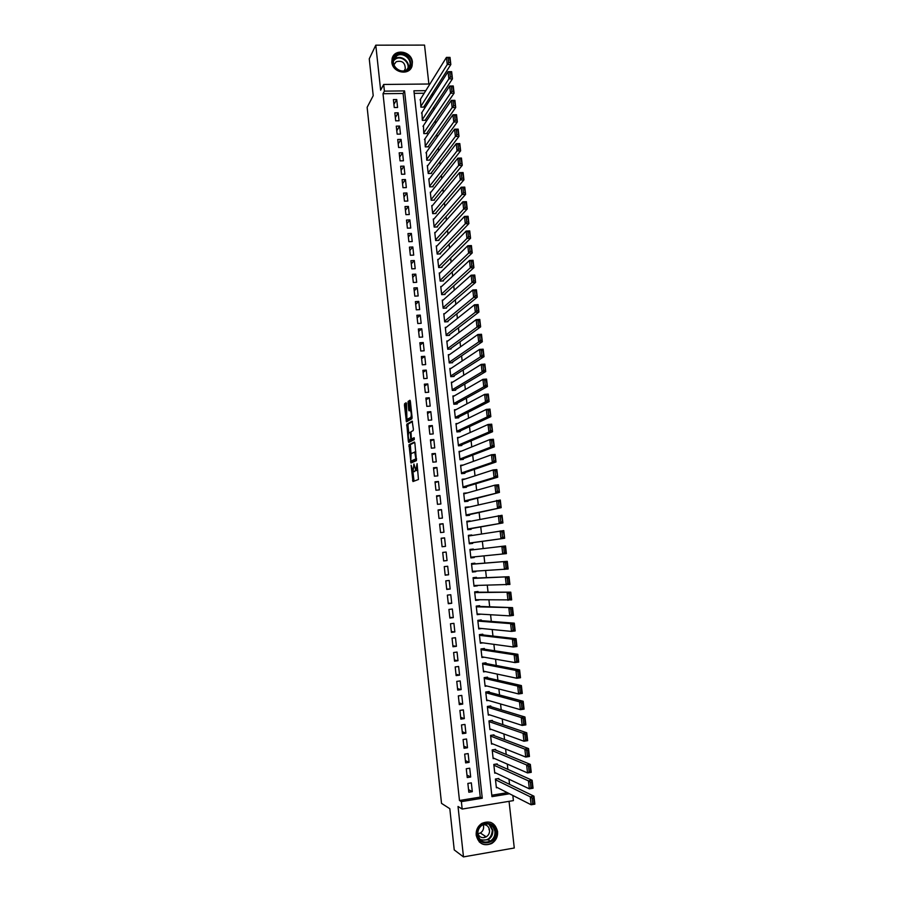 <?xml version="1.0" encoding="UTF-8"?>
<svg xmlns="http://www.w3.org/2000/svg" width="902" height="902" viewBox="0 0 902 902"><rect width="100%" height="100%" fill="white"/><g stroke="black" fill="none" stroke-linecap="round" stroke-linejoin="round"><path stroke-width="1.35" d="M411.109 465.207L412.958 481.533L418.46 479.492L417.085 463.639L415.867 470.585L413.917 464L413.037 471.735L411.109 465.207M391.84 62.159C392.505 72.994 409.688 76.061 412.09 65.835L412.417 62.046C411.752 51.166 394.377 48.133 392.111 58.562L391.84 62.159M476.2 835.196C478.488 843.742 483.641 846.527 491.646 843.528C495.931 840.765 497.904 836.763 497.588 831.531C495.13 822.737 489.809 820.065 481.634 823.515C477.688 826.333 475.873 830.223 476.2 835.196M406.52 403.893L406.08 402.766L404.615 403.724L404.457 405.223L406.43 421.843L411.921 418.753L412.079 417.243L410.376 401.413L409.936 400.262L408.11 401.446L408.674 409.688L408.978 410.793L410.387 410.387C411.413 413.015 411.549 415.36 410.793 417.434L406.915 419.407L406.52 403.893M383.012 93.718L459.479 800.491L480.27 797.109L403.07 93.481L383.012 93.718L384.41 91.136L383.688 84.461L429.927 83.999M512.832 795.463L513.407 800.615L462.174 809.049L458.024 806.478L463.481 856.9L454.236 849.921L449.816 808.699L441.518 803.366L367.137 107.327L373.214 95.68L369.256 58.822L375.784 45.179L380.644 90.2L383.688 84.461M462.174 809.049L461.373 801.63L482.266 798.225L404.57 90.899L384.41 91.136M459.479 800.491L461.373 801.63M409.012 444.731L410.974 463.008L416.431 460.629L414.886 443.209L414.424 442.014L409.012 444.731L410.331 444.618L410.985 453.638M410.85 433.456L409.97 432.329L408.73 433.005C407.986 435.023 408.121 437.346 409.147 439.973L409.643 441.134L408.324 441.247L406.802 424.199L412.18 421.11L413.353 429.07L413.195 430.581L410.985 431.776L411.312 437.741L411.752 438.924L414.063 437.729M408.324 441.247L408.764 442.42L414.266 439.612L414.153 437.763M428.878 84.01L424.538 45.1L375.784 45.179M463.481 856.9L514.275 848.004L509.055 801.326M420.467 99.22L420.862 107.146L424.165 107.09L424.098 106.436M421.956 112.423L422.328 120.361L425.643 120.304L425.564 119.639M423.433 125.649L423.805 133.609L427.108 133.541L427.041 132.876M424.921 138.897L425.27 146.879L428.585 146.8L428.506 146.135M426.42 152.179L426.747 160.184L430.062 160.094L429.983 159.428M427.909 165.494L427.334 165.506L428.224 173.5L431.539 173.41L431.472 172.744M429.42 178.821L428.822 178.844L429.713 186.861L433.028 186.748L432.949 186.083M430.919 192.182L430.299 192.205L431.19 200.244L434.516 200.12L434.437 199.455M432.43 205.577L431.787 205.6L432.678 213.65L436.004 213.526L435.925 212.849M433.952 218.994L433.276 219.017L434.166 227.078L437.493 226.943L437.425 226.278M435.474 232.434L434.764 232.468L435.666 240.541L438.992 240.394L438.924 239.729M436.996 245.908L436.264 245.93L437.166 254.037L440.492 253.879L440.413 253.203M438.53 259.404L437.763 259.438L438.665 267.544L441.991 267.387L441.924 266.71M440.075 272.923L439.263 272.968L440.165 281.097L443.502 280.917L443.423 280.24M441.619 286.475L440.762 286.52L441.676 294.661L445.013 294.48L444.934 293.804M443.175 300.05L442.273 300.107L443.175 308.27L446.524 308.078L446.445 307.39M444.731 313.659L443.784 313.716L444.686 321.89L448.035 321.687L447.956 321.011M446.31 327.291L445.295 327.358L446.208 335.544L449.557 335.341L449.478 334.653M447.888 340.945L446.817 341.024L447.73 349.232L451.068 349.006L451 348.33M449.489 354.633L448.328 354.712L449.241 362.942L452.601 362.717L452.522 362.029M451.101 368.354L449.861 368.433L450.774 376.686L454.123 376.438L454.044 375.751M452.725 382.087L451.383 382.189L452.297 390.453L455.657 390.205L455.578 389.506M454.371 395.854L452.905 395.967L453.83 404.254L457.19 403.983L457.111 403.295M456.051 409.643L454.439 409.779L455.363 418.077L458.723 417.806L458.644 417.107M457.765 423.466L455.972 423.613L456.897 431.923L460.257 431.641L460.189 430.953M459.513 437.301L457.517 437.481L458.442 445.813L461.801 445.52L461.723 444.821M461.339 451.169L459.062 451.372L459.986 459.716L463.346 459.411L463.278 458.723M463.256 465.049L460.606 465.297L461.531 473.663L464.902 473.347L464.823 472.648M465.308 478.939L462.151 479.244L463.076 487.632L466.447 487.305L466.379 486.606M467.089 492.988L463.763 493.822M467.078 492.898L463.707 493.225L464.631 501.625L468.003 501.286L467.935 500.587M468.657 507.127L465.308 507.691M468.634 506.89L465.252 507.228L466.187 515.651L469.57 515.301L469.491 514.602M470.235 521.3L466.853 521.593M470.19 520.916L466.819 521.266L467.755 529.711L471.126 529.35L471.047 528.651M471.814 535.506L468.397 535.517M471.757 534.976L468.375 535.337L469.311 543.793L472.693 543.421L472.614 542.722M473.392 549.735L473.325 549.059L469.942 549.476M474.193 556.861L474.26 557.526L470.878 557.853M475.771 571.135L472.422 571.857M474.971 563.885L474.892 563.175L471.509 563.558L472.445 572.048L475.839 571.665M477.361 585.443L473.978 585.883M476.538 578.024L476.459 577.325L473.076 577.708L474.024 586.221L477.406 585.826M478.962 599.774L475.546 599.943M478.116 592.208L478.037 591.498L474.655 591.892L475.602 600.428L478.985 600.01M480.563 614.149L477.102 614.025M479.695 606.415L479.616 605.693L476.233 606.11L477.181 614.657L480.563 614.239M481.285 620.644L481.206 619.933L477.812 620.351L478.759 628.919L481.905 628.514M482.863 634.907L482.784 634.196L479.39 634.625L480.349 643.205L482.987 642.867M484.453 649.203L484.374 648.482L480.98 648.933L481.939 657.524L484.216 657.22M486.054 663.522L485.975 662.812L482.57 663.263L483.528 671.877L485.535 671.607M487.644 677.876L487.565 677.165L484.16 677.627L485.118 686.264L486.922 686.016M489.245 692.262L489.166 691.541L485.761 692.026L486.719 700.674L488.343 700.448M490.846 706.683L490.767 705.962L487.362 706.446L488.32 715.117L489.797 714.903M492.458 721.126L492.379 720.405L488.963 720.901L489.933 729.594L491.286 729.391M494.07 735.604L493.98 734.871L490.575 735.389L491.534 744.094L492.796 743.902M495.683 750.103L495.593 749.382L492.188 749.9L493.146 758.627L494.319 758.447M497.295 764.648L497.216 763.915L493.8 764.445L494.77 773.194L495.863 773.014M467.867 783.421L468.826 792.238L472.298 791.674L471.329 782.868L467.867 783.421M466.278 768.752L467.236 777.547L470.686 777.005L469.728 768.211L466.278 768.752M464.677 754.117L465.635 762.889L469.096 762.359L468.138 753.587L464.677 754.117M463.087 739.505L464.045 748.265L467.495 747.747L466.537 738.997L463.087 739.505M461.497 724.937L462.455 733.676L465.906 733.168L464.947 724.43L461.497 724.937M459.919 710.393L460.866 719.119L464.316 718.612L463.369 709.897L459.919 710.393M458.34 695.882L459.287 704.586L462.726 704.09L461.779 695.397L458.34 695.882M456.762 681.393L457.709 690.086L461.147 689.602L460.2 680.92L456.762 681.393M455.183 666.939L456.13 675.609L459.569 675.147L458.622 666.477L455.183 666.939M453.616 652.518L454.552 661.166L457.99 660.715L457.055 652.067L453.616 652.518M452.049 638.131L452.984 646.757L456.423 646.317L455.476 637.691L452.049 638.131M450.481 623.767L451.417 632.381L454.856 631.952L453.909 623.338L450.481 623.767M448.914 609.436L449.861 618.039L453.289 617.611L452.353 609.019L448.914 609.436M447.358 595.14L448.294 603.72L451.722 603.303L450.786 594.734L447.358 595.14M445.802 580.865L446.738 589.423L450.166 589.029L449.23 580.471L445.802 580.865M444.258 566.625L445.182 575.172L448.61 574.777L447.685 566.242L444.258 566.625M442.713 552.419L443.637 560.943L447.054 560.559L446.129 552.047L442.713 552.419M441.168 538.235L442.093 546.736L445.509 546.364L444.585 537.874L441.168 538.235M439.624 524.085L440.548 532.575L443.964 532.214L443.04 523.724L439.624 524.085M438.079 509.957L439.003 518.436L442.42 518.086L441.495 509.619L438.079 509.957M436.545 495.863L437.47 504.319L440.886 503.981L439.962 495.536L436.545 495.863M435.012 481.803L435.937 490.237L439.342 489.91L438.428 481.488L435.012 481.803M433.49 467.766L434.403 476.188L437.808 475.873L436.895 467.462L433.49 467.766M431.968 453.762L432.881 462.162L436.286 461.858L435.362 453.469L431.968 453.762M430.434 439.793L431.348 448.17L434.753 447.877L433.839 439.5L430.434 439.793M428.924 425.845L429.837 434.212L433.231 433.918L432.317 425.564L428.924 425.845M427.401 411.921L428.315 420.276L431.708 419.994L430.806 411.65L427.401 411.921M425.891 398.03L426.804 406.362L430.198 406.103L429.284 397.771L425.891 398.03M424.38 384.173L425.282 392.483L428.675 392.235L427.773 383.925L424.38 384.173M422.88 370.339L423.782 378.637L427.165 378.389L426.263 370.102L422.88 370.339M421.369 356.538L422.271 364.814L425.665 364.577L424.763 356.313L421.369 356.538M419.87 342.76L420.772 351.025L424.154 350.799L423.252 342.546L419.87 342.76M418.37 329.016L419.272 337.258L422.655 337.044L421.753 328.802L418.37 329.016M416.882 315.294L417.773 323.525L421.155 323.322L420.264 315.102L416.882 315.294M415.394 301.606L416.284 309.814L419.667 309.623L418.765 301.415L415.394 301.606M413.905 287.941L414.796 296.138L418.167 295.957L417.276 287.761L413.905 287.941M412.417 274.309L413.308 282.484L416.679 282.315L415.788 274.14L412.417 274.309M410.929 260.701L411.819 268.864L415.191 268.695L414.3 260.543L410.929 260.701M409.452 247.125L410.342 255.266L413.714 255.108L412.823 246.979L409.452 247.125M407.975 233.573L408.865 241.702L412.225 241.556L411.346 233.438L407.975 233.573M406.509 220.054L407.388 228.161L410.748 228.026L409.869 219.919L406.509 220.054M405.032 206.558L405.911 214.653L409.282 214.518L408.392 206.434L405.032 206.558M403.566 193.084L404.446 201.169L407.805 201.045L406.926 192.972L403.566 193.084M402.1 179.645L402.98 187.706L406.34 187.605L405.46 179.543L402.1 179.645M400.646 166.227L401.514 174.278L404.874 174.176L403.995 166.137L400.646 166.227M399.18 152.844L400.06 160.872L403.408 160.781L402.54 152.765L399.18 152.844M397.726 139.483L398.605 147.5L401.954 147.421L401.074 139.415L397.726 139.483M396.271 126.156L397.151 134.15L400.499 134.082L399.62 126.088L396.271 126.156M394.828 112.851L395.696 120.834L399.045 120.767L398.177 112.795L394.828 112.851M397.59 107.485L396.722 99.524L393.385 99.57L394.253 107.53L397.59 107.485M509.562 784.368L508.987 779.215M507.882 769.395L507.296 764.095M506.214 754.455L505.605 749.01M504.545 739.539L503.914 733.969M502.876 724.667L502.234 718.95M501.219 709.818L500.554 703.966M499.561 695.002L498.885 689.004M497.904 680.221L497.216 674.087M496.247 665.473L495.548 659.204M494.6 650.748L493.89 644.344M492.954 636.068L492.221 629.528M491.319 621.41L490.575 614.736M489.685 606.787L488.918 599.977M488.05 592.197L487.272 585.251M486.415 577.63L485.626 570.549M484.791 563.096L483.979 555.891M483.168 548.574L482.356 541.369M481.533 533.95L480.743 526.915M479.898 519.372L479.131 512.494M478.263 504.816L477.519 498.096M476.639 490.293L475.906 483.731M475.016 475.805L474.305 469.412M473.403 461.339L472.704 455.104M471.78 446.918L471.103 440.841M470.179 432.52L469.514 426.601M468.566 418.145L467.924 412.383M466.965 403.814L466.334 398.21M465.364 389.506L464.744 384.06M463.763 375.232L463.166 369.944M462.162 360.992L461.587 355.85M460.572 346.774L460.02 341.79M458.983 332.59L458.442 327.753M457.404 318.429L456.874 313.761M455.826 304.312L455.318 299.78M454.247 290.218L453.751 285.844M452.669 276.147L452.195 271.93M451.101 262.11L450.639 258.04M449.534 248.106L449.095 244.183M447.967 234.137L447.539 230.36M446.4 220.189L446.005 216.559M444.844 206.265L444.46 202.792M443.288 192.374L442.916 189.048M441.743 178.517L441.382 175.338M440.187 164.694L439.849 161.661M438.643 150.893L438.327 148.007M437.109 137.115L436.805 134.375M435.565 123.371L435.283 120.778M434.031 109.661L433.761 107.203M432.498 95.973L432.238 93.661M424.188 93.233L414.198 93.346M491.804 795.226L507.386 792.689M498.919 779.215L498.84 778.482L495.412 779.024L496.382 787.784L497.419 787.626M474.26 557.526L470.878 557.91L469.942 549.431L473.325 549.059M425.789 90.662L413.917 90.798L491.951 796.646L509.517 793.771M480.27 797.109L482.266 798.225M403.07 93.481L404.57 90.899M472.298 791.674L468.544 789.6M470.686 777.005L466.965 775.077M469.096 762.359L465.387 760.589M467.495 747.747L463.808 746.123M465.906 733.168L462.241 731.702M464.316 718.612L460.674 717.304M462.726 704.09L459.107 702.929M461.147 689.602L457.539 688.598M459.569 675.147L455.984 674.29M457.99 660.715L454.428 660.005M456.423 646.317L452.872 645.764M454.856 631.952L451.327 631.535M453.289 617.611L449.782 617.351M451.722 603.303L448.238 603.19M450.166 589.029L446.704 589.062M448.61 574.777L445.16 574.957M446.129 552.047L442.713 552.464M447.054 560.559L443.626 560.886M444.585 537.874L441.179 538.438M443.04 523.724L439.657 524.434M441.495 509.619L438.135 510.464M439.962 495.536L436.624 496.528M438.428 481.488L435.102 482.615M436.895 467.462L433.591 468.736M435.362 453.469L432.081 454.89M433.839 439.5L430.581 441.055M432.317 425.564L429.07 427.266M430.806 411.65L427.571 413.499M429.284 397.771L426.082 399.755M427.773 383.925L424.583 386.045M426.263 370.102L423.094 372.357M424.763 356.313L421.606 358.703M423.252 342.546L420.118 345.071M421.753 328.802L418.641 331.474M420.264 315.102L417.164 317.899M418.765 301.415L415.687 304.357M417.276 287.761L414.21 290.839M415.788 274.14L412.744 277.354M414.3 260.543L411.278 263.891M412.823 246.979L409.812 250.452M411.346 233.438L408.358 237.046M409.869 219.919L406.892 223.662M408.392 206.434L405.438 210.301M406.926 192.972L403.995 196.974M405.46 179.543L402.54 183.681M403.995 166.137L401.097 170.399M402.54 152.765L399.654 157.151M401.074 139.415L398.21 143.937M399.62 126.088L396.779 130.745M398.177 112.795L395.347 117.576M396.722 99.524L393.915 104.429M414.221 471.622L413.037 471.735M415.326 470.235L414.356 471.611M417.062 470.483L415.867 470.585M417.784 470.19L417.198 470.461M412.924 471.746L414.041 481.138M414.728 442.42L410.331 444.618M411.774 460.945L412.022 462.557M410.793 460.178L411.098 461.012L415.89 458.892L414.762 452.184L411.087 453.559L410.793 460.178M412.383 460.888L411.098 461.012M416.589 459.05L412.417 460.888M415.822 451.891L414.525 452.015M408.764 432.983L407.975 425.575L406.655 425.676M412.496 421.584L408.121 424.087L407.975 425.575M413.026 438.812L414.322 438.169M410.658 439.996L409.485 440.086L410.737 439.443L410.41 433.501M412.225 438.879L410.816 439.973M409.643 441.134L409.79 441.901M408.403 419.419L407.264 419.509M410.793 417.434L412.09 417.322L408.583 419.407M410.275 400.804L409.282 402.867L410.117 410.241M407.321 419.509L407.557 421.302M406.419 403.307L405.776 405.122L406.554 412.406M495.491 779.756L530.252 796.804L533.95 796.195L534.863 804.156L531.154 804.776L496.303 787.051M497.769 778.651L533.95 796.195L533.623 797.887L532.135 798.123L532.766 803.716L534.255 803.468L533.623 797.887M532.766 803.716L531.154 804.776L530.252 796.804L532.135 798.123M534.255 803.468L534.863 804.156M495.829 831.576C497.701 844.159 478.285 847.542 477.327 834.733C475.512 822.094 494.894 818.847 495.829 831.576M477.823 834.485C479.672 841.352 483.799 843.562 490.226 841.138C493.62 838.916 495.198 835.726 494.939 831.565C492.988 824.541 488.749 822.387 482.209 825.116C479.03 827.371 477.564 830.494 477.823 834.485M483.179 824.642L483.607 826.367C483.788 829.242 482.694 831.452 480.349 832.997L477.812 833.798M477.767 833.662C479.605 837.451 482.423 838.522 486.234 836.853C488.613 835.286 489.707 833.042 489.538 830.122C488.783 826.39 486.618 824.563 483.032 824.653M479.199 841.814C482.852 845.005 486.888 845.478 491.297 843.246C495.548 840.506 497.509 836.526 497.194 831.34C496.551 826.976 494.352 823.977 490.575 822.342M483.833 837.654L485.479 836.368M488.997 829.784L489.166 828.532M407.197 70.142C398.188 76.253 387.059 60.254 396.621 54.921C405.652 48.877 416.69 64.786 407.197 70.142M396.869 55.766L393.734 59.96C391.513 66.748 400.849 73.874 406.655 69.837L409.733 65.778C412.09 59.002 402.766 51.718 396.869 55.766M405.28 68.789L404.175 70.796L405.28 68.789C405.156 62.61 402.123 60.265 396.192 61.731L393.96 64.752M410.455 68.969L411.786 66.241C414.717 57.841 403.16 48.787 395.843 53.793L392.235 58.134M493.879 765.178L528.448 780.873L532.146 780.275L533.048 788.235L529.35 788.833L494.691 772.462M496.077 764.095L532.146 780.275L531.808 781.944L530.331 782.181L530.962 787.762L532.439 787.514L531.808 781.944M530.962 787.762L529.35 788.833L528.448 780.873L530.331 782.181M532.439 787.514L533.048 788.235M492.267 750.633L526.644 764.986L530.342 764.4L531.244 772.337L527.546 772.924L493.067 757.894M494.375 749.562L530.342 764.4L530.004 766.035L528.527 766.272L529.158 771.83L530.635 771.593L530.004 766.035M529.158 771.83L527.546 772.924L526.644 764.986L528.527 766.272M530.635 771.593L531.244 772.337M490.654 736.111L524.851 749.134L528.538 748.57L529.44 756.485L525.742 757.06L491.455 743.372M492.661 735.074L528.538 748.57L528.2 750.16L526.723 750.396L527.354 755.944L528.831 755.718L528.2 750.16M527.354 755.944L525.742 757.06L524.851 749.134L526.723 750.396M528.831 755.718L529.44 756.485M489.042 721.623L523.059 733.326L526.745 732.762L527.647 740.666L523.949 741.23L489.854 728.861M490.947 720.608L526.745 732.762L526.407 734.329L524.93 734.555L525.55 740.091L527.027 739.865L526.407 734.329M525.55 740.091L523.949 741.23L523.059 733.326L524.93 734.555M527.027 739.865L527.647 740.666M487.441 707.168L521.266 717.541L524.953 717L525.855 724.881L522.157 725.433L488.241 714.395M489.211 706.187L524.953 717L524.614 718.533L523.126 718.759L523.758 724.283L525.235 724.058L524.614 718.533M523.758 724.283L522.157 725.433L521.266 717.541L523.126 718.759M525.235 724.058L525.855 724.881M485.84 692.747L519.484 701.801L523.171 701.271L524.062 709.13L520.375 709.671L486.64 699.952M487.441 691.789L523.171 701.271L522.822 702.771L521.345 702.985L521.965 708.498L523.442 708.284L522.822 702.771M521.965 708.498L520.375 709.671L519.484 701.801L521.345 702.985M523.442 708.284L524.062 709.13M484.239 678.349L517.703 686.095L521.39 685.576L522.281 693.424L518.594 693.942L485.039 685.543M485.648 677.425L521.39 685.576L521.029 687.053L519.563 687.256L520.183 692.759L521.66 692.556L521.029 687.053M520.183 692.759L518.594 693.942L517.703 686.095L519.563 687.256M521.66 692.556L522.281 693.424M482.649 663.985L515.933 670.423L519.608 669.915L520.499 677.74L516.812 678.259L483.449 671.167M483.81 663.105L519.608 669.915L519.248 671.359L517.782 671.562L518.402 677.052L519.879 676.85L519.248 671.359M518.402 677.052L516.812 678.259L515.933 670.423L517.782 671.562M519.879 676.85L520.499 677.74M481.059 649.654L514.151 654.784L517.838 654.3L518.718 662.102L515.042 662.598L481.848 656.814M481.905 648.809L517.838 654.3L517.477 655.709L516 655.912L516.62 661.38L518.098 661.189L517.477 655.709M516.62 661.38L515.042 662.598L514.151 654.784L516 655.912M518.098 661.189L518.718 662.102M479.469 635.346L512.392 639.191L516.068 638.717L516.947 646.497L513.272 646.982L480.27 642.495M479.887 634.568L516.068 638.717L515.696 640.093L514.23 640.285L514.85 645.753L516.316 645.561L515.696 640.093M514.85 645.753L513.272 646.982L512.392 639.191L514.23 640.285M516.316 645.561L516.947 646.497M477.891 621.072L510.622 623.632L514.298 623.158L515.177 630.938L511.502 631.4L478.68 628.198M477.812 620.384L514.298 623.158L513.926 624.511L512.46 624.703L513.08 630.148L514.546 629.968L513.926 624.511M513.08 630.148L511.502 631.4L510.622 623.632L512.46 624.703M514.546 629.968L515.177 630.938M476.312 606.821L512.539 607.644L513.418 615.401L509.743 615.863L477.102 613.946M476.245 606.279L512.539 607.644L512.167 608.974L510.701 609.154L511.31 614.589L512.787 614.409L512.167 608.974M511.31 614.589L509.743 615.863L508.863 608.095L510.701 609.154M512.787 614.409L513.418 615.401M474.734 592.603L510.78 592.163L511.648 599.898L475.523 599.706M474.689 592.208L510.78 592.163L510.408 593.46L508.931 593.64L509.551 599.063L511.017 598.883L510.408 593.46M509.551 599.063L507.984 600.349L507.104 592.603L508.931 593.64M511.017 598.883L511.648 599.898M473.155 578.419L509.021 576.728L509.901 584.44L473.945 585.511M473.122 578.171L509.021 576.728L508.649 577.99L507.183 578.159L507.792 583.571L509.258 583.402L508.649 577.99M507.792 583.571L506.236 584.868L505.357 577.145L507.183 578.159M509.258 583.402L509.901 584.44M471.588 564.269L507.274 561.315L508.142 569.015L472.366 571.338M471.577 564.156L507.274 561.315L506.89 562.544L505.424 562.713L506.045 568.113L507.51 567.944L506.89 562.544M506.045 568.113L504.477 569.433L503.609 561.721L505.424 562.713M507.51 567.944L508.142 569.015M470.021 550.141L505.526 545.935L506.394 553.625L470.799 557.199M504.286 552.689L502.741 554.031L501.862 546.341L503.677 547.3L504.286 552.689L505.751 552.531L505.143 547.142L503.677 547.3M505.751 552.531L506.394 553.625M505.143 547.142L505.526 545.935M469.243 543.184L504.646 538.257L469.232 543.083M468.454 536.036L503.778 530.601L504.646 538.257L503.395 531.774L501.929 531.932L502.549 537.31L504.004 537.152M502.549 537.31L500.993 538.663L500.125 530.985L501.929 531.932M503.395 531.774L503.778 530.601M467.698 529.248L502.91 522.934L467.676 529M466.886 521.976L502.042 515.29L502.91 522.934L501.659 516.44L500.193 516.587L500.802 521.954L502.267 521.796M500.802 521.954L499.257 523.318L498.389 515.662L500.193 516.587M501.659 516.44L502.042 515.29M466.154 515.335L501.174 507.657L466.108 514.952M465.331 507.927L500.306 500.024L501.174 507.657L499.922 501.14L498.456 501.286L499.065 506.631L500.531 506.484M499.065 506.631L497.521 508.018L496.652 500.385L498.456 501.286M499.922 501.14L500.306 500.024M464.62 501.456L499.437 492.402L464.553 500.926M463.775 493.924L494.927 485.141L498.58 484.78L499.437 492.402L498.186 485.874L496.72 486.009L497.329 491.353L498.795 491.207M497.329 491.353L495.796 492.751L494.927 485.141L496.72 486.009M498.186 485.874L498.58 484.78M463.076 487.599L497.712 477.181L494.059 477.519L463.008 486.933M462.23 479.943L493.202 469.919L496.844 469.581L497.712 477.181L496.461 470.641L494.995 470.776L495.604 476.109L497.058 475.963M495.604 476.109L494.059 477.519L493.202 469.919L494.995 470.776M496.461 470.641L496.844 469.581M461.993 473.618L495.987 461.993L492.345 462.331L461.452 472.964M460.685 465.984L491.477 454.743L495.13 454.416L495.987 461.993L494.724 455.442L493.27 455.578L493.879 460.888L495.333 460.764M493.879 460.888L492.345 462.331L491.477 454.743L493.27 455.578M494.724 455.442L495.13 454.416M460.877 459.637L494.262 446.84L490.62 447.166L459.907 459.028M459.141 452.06L489.763 439.59L493.405 439.274L494.262 446.84L493.011 440.277L491.545 440.413L492.154 445.712L493.608 445.588M492.154 445.712L490.62 447.166L489.763 439.59L491.545 440.413M493.011 440.277L493.405 439.274M459.648 445.701L492.548 431.72L488.907 432.035L458.363 445.114M457.596 438.169L488.05 424.481L491.691 424.177L492.548 431.72L491.286 425.158L489.831 425.27L490.429 430.57L491.894 430.446M490.429 430.57L488.907 432.035L488.05 424.481L489.831 425.27M491.286 425.158L491.691 424.177M458.363 431.81L490.835 416.645L487.193 416.938L456.829 431.235M456.051 424.301L486.347 409.407L489.978 409.113L490.835 416.645L489.572 410.06L488.117 410.173L488.715 415.45L490.169 415.337M488.715 415.45L487.193 416.938L486.347 409.407L488.117 410.173M489.572 410.06L489.978 409.113M457.021 417.942L489.121 401.593L485.49 401.875L455.284 417.378M454.518 410.466L484.645 394.354L488.275 394.084L489.121 401.593L487.869 394.997L486.415 395.11L487.012 400.375L488.467 400.262M487.012 400.375L485.49 401.875L484.645 394.354L486.415 395.11M487.869 394.997L488.275 394.084M455.634 404.107L487.418 386.575L483.788 386.845L453.751 403.555M452.984 396.654L482.942 379.347L486.561 379.077L487.418 386.575L486.155 379.967L484.701 380.08L485.299 385.334L486.753 385.222M485.299 385.334L483.788 386.845L482.942 379.347L484.701 380.08M486.155 379.967L486.561 379.077M454.236 390.307L485.716 371.59L482.085 371.861L452.218 389.765M451.462 382.876L481.24 364.374L484.87 364.115L485.716 371.59L484.453 364.972L482.998 365.084L483.596 370.327L485.05 370.226M483.596 370.327L482.085 371.861L481.24 364.374L482.998 365.084M484.453 364.972L484.87 364.115M452.827 376.54L484.013 356.651L480.394 356.899L450.696 375.999M449.929 369.121L479.548 349.424L483.168 349.187L484.013 356.651L482.762 350.021L481.307 350.111L481.893 355.343L483.348 355.253M481.893 355.343L480.394 356.899L479.548 349.424L481.307 350.111M482.762 350.021L483.168 349.187M451.395 362.796L482.322 341.734L478.703 341.971L449.173 362.254M448.407 355.399L477.857 334.518L481.476 334.281L482.322 341.734L481.059 335.093L479.616 335.183L480.202 340.404L481.657 340.313M480.202 340.404L478.703 341.971L477.857 334.518L479.616 335.183M481.059 335.093L481.476 334.281M449.951 349.085L480.631 326.851L477.011 327.076L447.651 348.544M446.885 341.7L476.166 319.635L479.785 319.421L480.631 326.851L479.368 320.199L477.925 320.289L478.511 325.498L479.965 325.408M478.511 325.498L477.011 327.076L476.166 319.635L477.925 320.289M479.368 320.199L479.785 319.421M448.497 335.409L478.951 312.002L475.331 312.216L446.129 334.868M445.374 328.035L474.486 304.797L478.105 304.583L478.951 312.002L477.677 305.338L476.233 305.417L476.82 310.615L478.274 310.536M476.82 310.615L475.331 312.216L474.486 304.797L476.233 305.417M477.677 305.338L478.105 304.583M447.042 321.755L477.259 297.186L473.651 297.389L444.618 321.213M443.863 314.392L472.806 289.982L476.425 289.79L477.259 297.186L475.997 290.512L474.553 290.591L475.14 295.777L476.583 295.698M475.14 295.777L473.651 297.389L472.806 289.982L474.553 290.591M475.997 290.512L476.425 289.79M445.588 308.123L475.579 282.405L471.971 282.585L443.107 307.582M442.352 300.783L471.137 275.2L474.745 275.02L475.579 282.405L474.317 275.719L472.873 275.786L473.46 280.962L474.903 280.894M473.46 280.962L471.971 282.585L471.137 275.2L472.873 275.786M474.317 275.719L474.745 275.02M444.122 294.537L473.911 267.646L470.303 267.826L441.597 293.984M440.841 287.197L469.468 260.464L473.065 260.283L473.911 267.646L472.637 260.96L471.194 261.028L471.78 266.191L473.223 266.124M471.78 266.191L470.303 267.826L469.468 260.464L471.194 261.028M472.637 260.96L473.065 260.283M442.668 280.962L472.231 252.932L468.634 253.101L440.086 280.421M439.342 273.644L467.8 245.75L471.396 245.581L472.231 252.932L470.968 246.223L469.525 246.291L470.111 251.444L471.554 251.376M470.111 251.444L468.634 253.101L467.8 245.75L469.525 246.291M470.968 246.223L471.396 245.581M441.202 267.42L470.562 238.252L466.965 238.399L438.586 266.868M437.831 260.114L466.131 231.07L469.728 230.912L470.562 238.252L469.299 231.532L467.856 231.588L468.442 236.73L469.886 236.674M468.442 236.73L466.965 238.399L466.131 231.07L467.856 231.588M469.299 231.532L469.728 230.912M439.736 253.913L468.905 223.595L465.297 223.741L437.087 253.361M436.342 246.607L464.474 216.424L468.07 216.277L468.905 223.595L467.631 216.863L466.187 216.92L466.774 222.05L468.217 221.993M466.774 222.05L465.297 223.741L464.474 216.424L466.187 216.92M467.631 216.863L468.07 216.277M438.271 240.428L467.236 208.971L463.639 209.106L435.587 239.864M434.843 233.133L462.816 201.8L466.413 201.676L467.236 208.971L465.973 202.24L464.53 202.285L465.116 207.404L466.548 207.359M465.116 207.404L463.639 209.106L462.816 201.8L464.53 202.285M465.973 202.24L466.413 201.676M436.805 226.977L465.579 194.392L461.993 194.505L434.099 226.413M433.355 219.693L461.159 187.221L464.755 187.109L465.579 194.392L464.316 187.639L462.873 187.684L463.459 192.791L464.891 192.746M463.459 192.791L461.993 194.505L461.159 187.221L462.873 187.684M435.339 213.548L463.932 179.836L460.336 179.938L432.61 212.973M431.866 206.265L459.513 172.665L463.109 172.564L463.932 179.836L462.658 173.071L461.226 173.116L461.801 178.213L463.233 178.168M461.801 178.213L460.336 179.938L459.513 172.665L461.226 173.116M433.873 200.143L462.275 165.303L458.69 165.404L431.122 199.567M430.378 192.881L457.866 158.154L461.452 158.053L462.275 165.303L461.012 158.538L459.569 158.572L460.144 163.657L461.587 163.623M460.144 163.657L458.69 165.404L457.866 158.154L459.569 158.572M432.419 186.77L460.629 150.814L457.043 150.905L429.634 186.195M428.89 179.509L456.22 143.666L459.806 143.576L460.629 150.814L459.366 144.038L457.923 144.072L458.498 149.146L459.941 149.112M458.498 149.146L457.043 150.905L456.22 143.666L457.923 144.072M430.953 173.421L458.994 136.36L455.409 136.427L428.157 172.834M427.413 166.171L454.585 129.212L458.171 129.133L458.994 136.36L457.72 129.561L456.288 129.595L456.863 134.657L458.295 134.624M456.863 134.657L455.409 136.427L454.585 129.212L456.288 129.595M429.487 160.105L457.348 121.928L453.774 121.995L426.669 159.507M425.936 152.855L452.951 114.779L456.536 114.723L457.348 121.928L456.074 115.129L454.642 115.152L455.217 120.203L456.649 120.18M455.217 120.203L453.774 121.995L452.951 114.779L454.642 115.152M428.033 146.812L455.713 107.53L452.139 107.586L425.203 146.214M424.459 139.573L451.327 100.393L454.901 100.347L455.713 107.53L454.439 100.72L453.007 100.742L453.582 105.782L455.014 105.759M453.582 105.782L452.139 107.586L451.327 100.393L453.007 100.742M426.578 133.552L454.078 93.165L450.504 93.21L423.726 132.944M422.993 126.314L449.692 86.028L453.266 85.994L454.078 93.165L452.815 86.344L451.383 86.355L451.947 91.395L453.379 91.373M451.947 91.395L450.504 93.21L449.692 86.028L451.383 86.355M425.124 120.316L452.454 78.835L448.88 78.857L422.26 119.695M421.527 113.088L448.068 71.698L451.643 71.675L452.454 78.835L451.18 72.002L449.748 72.013L450.323 77.031L451.755 77.02M450.323 77.031L448.88 78.857L448.068 71.698L449.748 72.013M423.669 107.101L450.831 64.527L447.257 64.549L420.794 106.481M420.061 99.885L446.445 57.401L450.019 57.39L450.831 64.527L449.557 57.694L448.125 57.694L448.689 62.7L450.121 62.7M448.689 62.7L447.257 64.549L446.445 57.401L448.125 57.694M414.819 471.43L413.488 471.543M417.66 470.28L416.329 470.404M413.838 480.202L412.518 480.326M411.853 461.7L410.534 461.813M410.173 446.084L408.854 446.197M416.566 458.825L415.89 458.892M408.121 424.087L406.802 424.199M413.082 438.812L411.752 438.924M412.056 439.33L410.737 439.443M410.004 409.587L408.674 409.688M409.282 402.867L407.952 402.968M409.44 401.345L408.11 401.446M407.445 420.636L406.125 420.738M405.776 405.122L404.457 405.223M405.923 403.622L404.615 403.724M489.797 824.383L492.819 830.235C493.067 834.373 491.511 837.541 488.129 839.751L480.597 840.145M479.887 839.401C487.328 841.589 491.489 838.499 492.334 830.156L488.85 824.056M393.723 59.994L395.38 58.596C401.243 54.571 410.511 61.81 408.178 68.552L409.733 65.778M407.648 69.104C410.354 62.565 401.221 55.09 395.403 59.092L393.576 60.727M415.833 452.094L414.762 452.184M411.335 410.309L410.387 410.387M486.234 836.853L480.349 832.997M488.129 839.751L490.226 841.138"/></g></svg>

